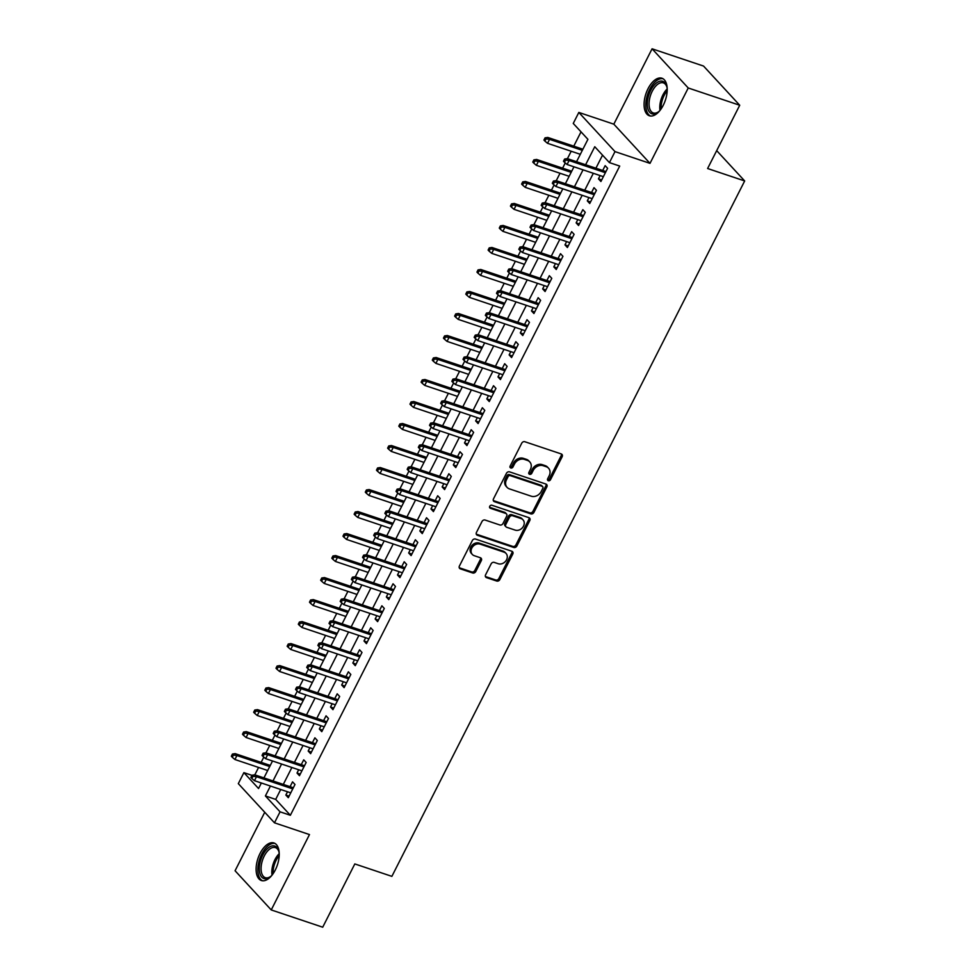 <?xml version="1.0" encoding="UTF-8"?>
<svg xmlns="http://www.w3.org/2000/svg" width="976" height="976" viewBox="0 0 976 976"><rect width="100%" height="100%" fill="white"/><g stroke="black" fill="none" stroke-linecap="round" stroke-linejoin="round"><path stroke-width="1.46" d="M548.317 480.753A1.745 1.44 137.3 0 0 550.501 479.716L562.139 456.768A2.489 2.05 137.3 0 0 561.212 453.925L524.832 441.725A2.489 2.05 137.3 0 0 521.721 443.214L510.082 466.162A1.745 1.44 137.3 0 0 512.9 467.114L514.413 464.137A7.967 6.564 137.3 0 1 524.393 459.391L527.418 460.416A7.967 6.564 137.3 0 1 529.773 461.916A7.967 6.564 137.3 0 1 530.383 469.493L528.87 472.469A1.745 1.44 137.3 0 0 531.7 473.409L533.213 470.444A7.967 6.564 137.3 0 1 543.181 465.698L546.218 466.723A7.967 6.564 137.3 0 1 548.561 468.224A7.967 6.564 137.3 0 1 549.171 475.8L547.67 478.765A1.745 1.44 137.3 0 0 548.317 480.753M547.487 479.741A1.745 1.44 137.3 0 0 549.512 478.655L561.163 455.707A2.489 2.05 137.3 0 0 561.346 453.974M509.899 467.126A1.745 1.44 137.3 0 0 511.924 466.052L513.437 463.075L514.413 464.137M528.687 473.433A1.745 1.44 137.3 0 0 530.724 472.36L532.225 469.383L533.213 470.444M275.293 869.994A19.801 10.248 -71.5 0 0 273.963 842.971A19.801 10.248 -71.5 0 0 260.043 853.475A19.801 10.248 -71.5 0 0 261.373 880.511A19.801 10.248 -71.5 0 0 275.293 869.994M663.265 105.262A19.801 10.248 -71.5 0 0 661.935 78.226A19.801 10.248 -71.5 0 0 648.015 88.743A19.801 10.248 -71.5 0 0 649.345 115.766A19.801 10.248 -71.5 0 0 663.265 105.262M485.597 574.791A2.489 2.05 137.3 0 0 486.512 577.633L496.723 581.049A2.489 2.05 137.3 0 0 499.834 579.573L512.766 554.075A2.489 2.05 137.3 0 0 511.839 551.245L475.471 539.045A2.489 2.05 137.3 0 0 472.347 540.521L459.415 566.019A2.489 2.05 137.3 0 0 460.343 568.849L472.677 572.985A2.489 2.05 137.3 0 0 475.788 571.509L481.327 560.59A2.489 2.05 137.3 0 0 480.399 557.76L474.287 555.71A6.661 5.49 137.3 0 1 472.323 554.453A6.661 5.49 137.3 0 1 472.543 546.938A6.661 5.49 137.3 0 1 480.143 544.144L504.092 552.184A6.661 5.49 137.3 0 1 506.056 553.441A6.661 5.49 137.3 0 1 505.836 560.944A6.661 5.49 137.3 0 1 498.236 563.738L494.246 562.396A2.489 2.05 137.3 0 0 491.123 563.884L485.597 574.791M280.722 789.486L275.696 799.393L290.36 815.277L280.063 811.825L274.476 822.817L238.315 783.643L243.89 772.638L258.555 788.523L261.361 782.996M739.723 105.249L688.239 87.986L652.078 48.8L703.55 66.063L739.723 105.249L707.612 168.519L744.676 180.95L391.876 876.363L354.813 863.931L322.714 927.2L271.243 909.937L309.477 834.565L274.476 822.817M652.078 48.8L613.831 124.172L650.004 163.358L688.239 87.986M650.004 163.358L615.002 151.609L609.427 162.614L594.762 146.729L585.612 164.761M290.36 815.277L619.711 166.066L609.427 162.614M530.81 513.876A2.489 2.05 137.3 0 0 533.921 512.388L546.853 486.902A2.489 2.05 137.3 0 0 545.926 484.059L509.545 471.859A2.489 2.05 137.3 0 0 506.434 473.348L493.502 498.834A2.489 2.05 137.3 0 0 494.429 501.676L530.81 513.876L529.822 512.815A2.489 2.05 137.3 0 0 532.945 511.326L545.877 485.841A2.489 2.05 137.3 0 0 546.06 484.108M529.809 520.489L516.877 545.974A2.489 2.05 137.3 0 1 513.766 547.463L477.386 535.263A2.489 2.05 137.3 0 1 476.459 532.42L481.998 521.513A2.489 2.05 137.3 0 1 485.109 520.037L499.858 524.978A2.489 2.05 137.3 0 0 502.982 523.502L506.654 516.267A2.489 2.05 137.3 0 0 505.727 513.425L490.367 508.276A1.745 1.44 137.3 0 1 491.904 505.251L528.882 517.658A2.489 2.05 137.3 0 1 529.809 520.489L528.833 519.427L515.901 544.925L516.877 545.974M264.74 812.276L235.07 870.751L271.243 909.937M600.13 175.57L598.459 178.852L600.911 181.499L607.609 168.299L605.157 165.652L602.704 170.495M588.955 197.579L587.296 200.861L589.736 203.508L596.434 190.308L593.994 187.66L591.541 192.492M577.792 219.588L576.133 222.87L578.573 225.517L585.271 212.304L582.831 209.657L580.378 214.5M566.629 241.597L564.97 244.878L567.41 247.526L574.108 234.313L571.668 231.666L569.215 236.509M555.466 263.605L553.807 266.875L556.247 269.522L562.945 256.322L560.505 253.675L558.04 258.518M544.303 285.614L542.644 288.884L545.084 291.531L551.782 278.331L549.342 275.683L546.877 280.527M533.14 307.611L531.469 310.893L533.921 313.54L540.619 300.34L538.166 297.692L535.714 302.536M521.977 329.62L520.306 332.901L522.758 335.549L529.456 322.348L527.003 319.701L524.551 324.532M510.802 351.628L509.143 354.91L511.583 357.558L518.293 344.345L515.84 341.698L513.388 346.541M499.639 373.637L497.98 376.919L500.42 379.566L507.117 366.354L504.677 363.706L502.225 368.55M488.476 395.646L486.817 398.916L489.257 401.563L495.954 388.363L493.514 385.715L491.062 390.559M477.313 417.655L475.654 420.924L478.094 423.572L484.791 410.371L482.351 407.724L479.887 412.567M466.15 439.651L464.491 442.933L466.931 445.581L473.628 432.38L471.188 429.733L468.724 434.576M454.987 461.66L453.315 464.942L455.768 467.589L462.465 454.389L460.013 451.742L457.561 456.573M443.824 483.669L442.152 486.951L444.605 489.598L451.302 476.398L448.85 473.75L446.398 478.582M432.649 505.678L430.989 508.96L433.429 511.607L440.139 498.394L437.687 495.747L435.235 500.59M421.486 527.687L419.826 530.956L422.266 533.604L428.964 520.403L426.524 517.756L424.072 522.599M410.323 549.695L408.663 552.965L411.103 555.612L417.801 542.412L415.361 539.765L412.909 544.608M399.16 571.692L397.5 574.974L399.94 577.621L406.638 564.421L404.198 561.773L401.746 566.617M387.997 593.701L386.337 596.983L388.777 599.63L395.475 586.43L393.035 583.782L390.571 588.613M376.834 615.71L375.162 618.991L377.614 621.639L384.312 608.438L381.872 605.791L379.408 610.622M365.671 637.718L363.999 641L366.451 643.648L373.149 630.435L370.697 627.788L368.245 632.631M354.495 659.727L352.836 663.009L355.276 665.656L361.986 652.444L359.534 649.796L357.082 654.64M343.332 681.736L341.673 685.006L344.113 687.653L350.811 674.453L348.371 671.805L345.919 676.649M332.169 703.733L330.51 707.014L332.95 709.662L339.648 696.461L337.208 693.814L334.756 698.657M321.006 725.741L319.347 729.023L321.787 731.671L328.485 718.47L326.045 715.823L323.593 720.654M309.843 747.75L308.184 751.032L310.624 753.679L317.322 740.479L314.882 737.832L312.418 742.663M298.68 769.759L297.009 773.041L299.461 775.688L306.159 762.476L303.719 759.828L301.255 764.672M602.534 155.16L595.909 168.214M593.323 173.301L584.746 190.21M582.16 195.298L573.583 212.219M570.997 217.306L562.42 234.228M559.834 239.315L551.245 256.237M548.671 261.324L540.082 278.245M537.508 283.333L528.919 300.254M526.345 305.342L517.756 322.263M515.182 327.338L506.593 344.26M504.006 349.347L495.43 366.268M492.843 371.356L484.267 388.277M481.68 393.365L473.092 410.286M470.517 415.373L461.929 432.295M459.354 437.382L450.766 454.304M448.191 459.379L439.603 476.3M437.028 481.388L428.44 498.309M425.853 503.396L417.277 520.318M414.69 525.405L406.114 542.327M403.527 547.414L394.938 564.335M392.364 569.423L383.775 586.344M381.201 591.419L372.612 608.341M370.038 613.428L361.449 630.35M358.875 635.437L350.286 652.358M347.7 657.446L339.123 674.367M336.537 679.455L327.96 696.376M325.374 701.463L316.785 718.385M314.211 723.46L305.622 740.381M303.048 745.469L294.459 762.39M291.885 767.478L283.296 784.399M287.517 791.768L285.846 795.05L288.298 797.697L294.996 784.484L292.544 781.837L290.092 786.68M581.025 131.858L573.766 146.168M571.192 151.243L567.434 158.661M565.25 162.955L562.603 168.165M560.029 173.252L556.259 180.67M554.087 184.964L551.44 190.174M548.854 195.261L545.096 202.666M542.924 206.961L540.277 212.182M537.691 217.27L533.933 224.675M531.761 228.97L529.114 234.191M526.528 239.279L522.77 246.684M520.586 250.978L517.951 256.2M515.365 261.287L511.607 268.693M509.423 272.987L506.776 278.209M504.202 283.284L500.444 290.702M498.26 294.996L495.613 300.205M493.039 305.293L489.281 312.71M487.097 317.005L484.45 322.214M481.876 327.302L478.106 334.707M475.934 339.001L473.287 344.223M470.7 349.31L466.943 356.716M464.771 361.01L462.124 366.232M459.537 371.319L455.78 378.725M453.608 383.019L450.961 388.241M448.374 393.328L444.617 400.733M442.433 405.028L439.798 410.249M437.211 415.325L433.454 422.742M431.27 427.037L428.623 432.246M426.048 437.333L422.291 444.751M420.107 449.045L417.46 454.255M414.885 459.342L411.128 466.748M408.944 471.054L406.297 476.264M403.722 481.351L399.965 488.756M397.781 493.051L395.134 498.272M392.547 503.36L388.79 510.765M386.618 515.06L383.971 520.281M381.384 525.369L377.627 532.774M375.455 537.068L372.808 542.29M370.221 547.365L366.464 554.783M364.28 559.077L361.645 564.287M359.058 569.374L355.301 576.792M353.117 581.086L350.469 586.295M347.895 591.383L344.138 598.788M341.954 603.095L339.306 608.304M336.732 613.392L332.975 620.797M330.791 625.091L328.143 630.313M325.569 635.4L321.812 642.806M319.628 647.1L316.98 652.322M314.406 657.409L310.636 664.815M308.465 669.109L305.817 674.331M303.231 679.418L299.473 686.823M297.302 691.118L294.654 696.327M292.068 701.415L288.31 708.832M286.127 713.127L283.491 718.336M280.905 723.423L277.147 730.841M274.964 735.135L272.316 740.345M269.742 745.432L265.984 752.838M263.801 757.132L261.153 762.354M258.579 767.441L254.821 774.846M260.202 782.606L261.08 783.557M744.676 180.95L716.689 150.633M251.93 775.334L243.89 772.638M576.548 161.723L587.918 139.324L573.254 123.44L578.829 112.435L615.002 151.609M613.831 124.172L578.829 112.435M270.425 786.034L265.399 795.94L280.063 811.825M583.038 169.848L574.449 186.758M571.875 191.845L563.286 208.766M560.7 213.854L552.123 230.775M549.537 235.863L540.96 252.784M538.374 257.871L529.785 274.793M527.211 279.88L518.622 296.802M516.048 301.889L507.459 318.81M504.885 323.886L496.296 340.807M493.722 345.894L485.133 362.816M482.547 367.903L473.97 384.825M471.384 389.912L462.807 406.833M460.221 411.921L451.632 428.842M449.058 433.93L440.469 450.851M437.895 455.926L429.306 472.848M426.732 477.935L418.143 494.856M415.569 499.944L406.98 516.865M404.393 521.953L395.817 538.874M393.23 543.961L384.654 560.883M382.067 565.97L373.491 582.892M370.904 587.967L362.316 604.888M359.741 609.976L351.153 626.897M348.578 631.984L339.99 648.906M337.415 653.993L328.827 670.915M326.24 676.002L317.664 692.923M315.077 698.011L306.501 714.932M303.914 720.007L295.338 736.929M292.751 742.016L284.162 758.938M281.588 764.025L272.999 780.946M263.935 777.909L272.524 760.987M275.11 755.9L283.687 738.978M286.273 733.891L294.85 716.97M297.436 711.882L306.025 694.973M308.599 689.886L317.188 672.964M319.762 667.877L328.351 650.955M330.925 645.868L339.514 628.947M342.088 623.859L350.677 606.938M353.263 601.85L361.84 584.929M364.426 579.842L373.003 562.92M375.589 557.845L384.178 540.924M386.752 535.836L395.341 518.915M397.915 513.827L406.504 496.906M409.078 491.819L417.667 474.897M420.241 469.81L428.83 452.888M431.416 447.801L439.993 430.88M442.579 425.804L451.156 408.883M453.742 403.796L462.331 386.874M464.905 381.787L473.494 364.865M476.068 359.778L484.657 342.857M487.231 337.769L495.82 320.848M498.394 315.76L506.983 298.839M509.57 293.764L518.146 276.842M520.733 271.755L529.309 254.834M531.896 249.746L540.484 232.825M543.059 227.737L551.647 210.816M554.222 205.729L562.81 188.807M565.385 183.72L573.973 166.798M275.696 799.393L265.399 795.94M598.459 178.852L601.692 179.938M587.296 200.861L590.529 201.947M576.133 222.87L579.366 223.955M564.97 244.878L568.203 245.964M553.807 266.875L557.04 267.961M542.644 288.884L545.877 289.97M531.469 310.893L534.714 311.978M520.306 332.901L523.551 333.987M509.143 354.91L512.376 355.996M497.98 376.919L501.213 378.005M486.817 398.916L490.05 400.001M475.654 420.924L478.887 422.01M464.491 442.933L467.724 444.019M453.315 464.942L456.561 466.028M442.152 486.951L445.398 488.037M430.989 508.96L434.222 510.045M419.826 530.956L423.059 532.042M408.663 552.965L411.896 554.051M397.5 574.974L400.733 576.06M386.337 596.983L389.57 598.068M375.162 618.991L378.407 620.077M363.999 641L367.244 642.086M352.836 663.009L356.069 664.095M341.673 685.006L344.906 686.091M330.51 707.014L333.743 708.1M319.347 729.023L322.58 730.109M308.184 751.032L311.417 752.118M297.009 773.041L300.254 774.127M285.846 795.05L289.091 796.135M548.561 468.224L547.585 467.162A7.967 6.564 137.3 0 0 545.23 465.662L546.218 466.723M532.225 469.383A7.967 6.564 137.3 0 1 542.205 464.637L545.23 465.662M529.773 461.916L528.797 460.855A7.967 6.564 137.3 0 0 526.442 459.354L527.418 460.416M513.437 463.075A7.967 6.564 137.3 0 1 523.404 458.342L526.442 459.354M493.319 500.566A2.489 2.05 137.3 0 0 493.453 500.615L529.822 512.815M542.815 488.329A1.745 1.44 137.3 0 0 542.168 486.341L510.241 475.629A1.745 1.44 137.3 0 0 508.057 476.666L506.471 479.802A7.967 6.564 137.3 0 0 507.081 487.378A7.967 6.564 137.3 0 0 509.423 488.878L531.249 496.198A7.967 6.564 137.3 0 0 541.229 491.465L542.815 488.329M542.68 486.67L541.704 485.609A1.745 1.44 137.3 0 0 541.192 485.279L542.168 486.341M507.081 487.378L506.105 486.316A7.967 6.564 137.3 0 1 505.495 478.74L507.081 475.605A1.745 1.44 137.3 0 1 509.265 474.568L541.192 485.279M476.276 534.153A2.489 2.05 137.3 0 0 476.41 534.201L512.79 546.401A2.489 2.05 137.3 0 0 515.901 544.925M506.459 513.888L505.483 512.839A2.489 2.05 137.3 0 0 504.751 512.363L489.537 507.264M515.169 530.114A6.661 5.49 137.3 0 0 522.77 527.321A6.661 5.49 137.3 0 0 523.002 519.818A6.661 5.49 137.3 0 0 521.038 518.561L512.595 515.731A2.489 2.05 137.3 0 0 509.484 517.207L505.812 524.441A2.489 2.05 137.3 0 0 506.739 527.284L515.169 530.114M523.002 519.818L522.026 518.756A6.661 5.49 137.3 0 0 520.062 517.5L521.038 518.561M506.007 526.82L505.019 525.759A2.489 2.05 137.3 0 1 504.836 523.392L508.508 516.158A2.489 2.05 137.3 0 1 511.619 514.669L520.062 517.5M528.833 519.427A2.489 2.05 137.3 0 0 529.016 517.707M506.056 553.441L505.08 552.379A6.661 5.49 137.3 0 0 503.116 551.123L504.092 552.184M472.323 554.453L471.347 553.392A6.661 5.49 137.3 0 1 471.567 545.877A6.661 5.49 137.3 0 1 479.167 543.095L503.116 551.123M459.232 567.739A2.489 2.05 137.3 0 0 459.367 567.788L471.689 571.924A2.489 2.05 137.3 0 0 474.812 570.448L480.351 559.541A2.489 2.05 137.3 0 0 480.521 557.808M485.414 576.523A2.489 2.05 137.3 0 0 485.536 576.572L495.747 579.988A2.489 2.05 137.3 0 0 498.858 578.512L511.79 553.026A2.489 2.05 137.3 0 0 511.973 551.294M545.047 137.848L543.937 140.056L544.913 141.117L546.023 138.909L545.047 137.848L547.78 137.445L549.537 139.348L547.536 143.313L580.317 154.306M546.023 138.909L549.537 139.348L582.318 150.353M547.78 137.445L582.892 149.218M547.536 143.313L544.913 141.117M605.937 171.569L567.337 158.624L569.093 160.528L605.376 172.703M565.58 160.088L564.604 159.027L563.481 161.235L564.457 162.297L565.58 160.088L569.093 160.528L567.08 164.493L603.363 176.656M567.337 158.624L564.604 159.027M564.457 162.297L567.08 164.493M660.105 110.288A17.129 8.869 108.5 0 1 658.044 112.191A17.129 8.869 108.5 0 1 648.052 109.373A17.129 8.869 108.5 0 1 650.699 90.402A17.129 8.869 108.5 0 1 666.718 86.327A17.129 8.869 108.5 0 1 667.218 89.084M666.876 86.937A15.86 8.211 -71.5 0 0 663.363 82.862A15.86 8.211 -71.5 0 0 652.212 91.28A15.86 8.211 -71.5 0 0 653.273 112.935A15.86 8.211 -71.5 0 0 658.532 111.801M663.082 78.775A19.666 10.175 -71.5 0 0 649.711 89.341A19.666 10.175 -71.5 0 0 650.589 116.022M272.133 875.021A17.129 8.869 108.5 0 1 270.059 876.924A17.129 8.869 108.5 0 1 266.094 878.729A17.129 8.869 108.5 0 1 259.836 863.528A17.129 8.869 108.5 0 1 272.548 845.85A17.129 8.869 108.5 0 1 278.746 851.06A17.129 8.869 108.5 0 1 279.246 853.829M278.904 851.67A15.86 8.211 -71.5 0 0 275.391 847.595A15.86 8.211 -71.5 0 0 273.341 847.412A15.86 8.211 -71.5 0 0 262.007 861.893A15.86 8.211 -71.5 0 0 265.301 877.668A15.86 8.211 -71.5 0 0 267.363 877.851A15.86 8.211 -71.5 0 0 270.559 876.533M275.11 843.508A19.666 10.175 -71.5 0 0 273.024 843.41A19.666 10.175 -71.5 0 0 259.091 860.93A19.666 10.175 -71.5 0 0 262.617 880.767M533.884 159.857L532.774 162.065L533.75 163.114L534.86 160.918L533.884 159.857L536.617 159.454L538.374 161.357L536.373 165.322L569.142 176.314M534.86 160.918L538.374 161.357L571.155 172.349M536.617 159.454L571.729 171.227M536.373 165.322L533.75 163.114M522.721 181.865L521.599 184.061L522.587 185.123L523.697 182.927L522.721 181.865L525.454 181.463L527.211 183.366L525.198 187.331L557.979 198.323M523.697 182.927L527.211 183.366L559.992 194.358M525.454 181.463L560.566 193.236M525.198 187.331L522.587 185.123M511.558 203.874L510.436 206.07L511.412 207.132L512.534 204.936L511.558 203.874L514.291 203.472L516.048 205.375L514.035 209.34L546.816 220.332M512.534 204.936L516.048 205.375L548.829 216.367M514.291 203.472L549.403 215.245M514.035 209.34L511.412 207.132M500.395 225.883L499.273 228.079L500.249 229.14L501.371 226.944L500.395 225.883L503.128 225.468L504.885 227.384L502.872 231.336L535.653 242.341M501.371 226.944L504.885 227.384L537.666 238.376M503.128 225.468L538.227 237.253M502.872 231.336L500.249 229.14M594.774 193.577L556.174 180.633L557.93 182.536L594.201 194.7M554.417 182.097L553.441 181.036L552.318 183.244L553.294 184.293L554.417 182.097L557.93 182.536L555.917 186.501L592.2 198.665M556.174 180.633L553.441 181.036M553.294 184.293L555.917 186.501M583.611 215.586L544.998 202.642L546.767 204.545L583.038 216.709M543.254 204.106L542.266 203.045L541.155 205.241L542.131 206.302L543.254 204.106L546.767 204.545L544.754 208.51L581.037 220.674M544.998 202.642L542.266 203.045M542.131 206.302L544.754 208.51M572.448 237.595L533.835 224.651L535.604 226.554L571.875 238.717M532.079 226.115L531.103 225.053L529.992 227.249L530.968 228.311L532.079 226.115L535.604 226.554L533.591 230.507L569.862 242.682M533.835 224.651L531.103 225.053M530.968 228.311L533.591 230.507M561.285 259.604L522.672 246.647L524.429 248.563L560.712 260.726M520.916 248.111L519.94 247.062L518.829 249.258L519.805 250.32L520.916 248.111L524.429 248.563L522.428 252.516L558.699 264.691M522.672 246.647L519.94 247.062M519.805 250.32L522.428 252.516M489.22 247.892L488.11 250.088L489.086 251.149L490.208 248.941L489.22 247.892L491.953 247.477L493.722 249.392L491.709 253.345L524.49 264.337M490.208 248.941L493.722 249.392L526.503 260.385M491.953 247.477L527.064 259.262M491.709 253.345L489.086 251.149M550.122 281.613L511.509 268.656L513.266 270.559L549.549 282.735M509.753 270.12L508.777 269.071L507.666 271.267L508.642 272.328L509.753 270.12L513.266 270.559L511.265 274.524L547.536 286.7M511.509 268.656L508.777 269.071M508.642 272.328L511.265 274.524M478.057 269.888L476.947 272.097L477.923 273.158L479.033 270.95L478.057 269.888L480.79 269.486L482.559 271.389L480.546 275.354L513.327 286.346M479.033 270.95L482.559 271.389L515.328 282.393M480.79 269.486L515.901 281.259M480.546 275.354L477.923 273.158M538.947 303.621L500.346 290.665L502.103 292.568L538.386 304.744M498.59 292.129L497.614 291.068L496.491 293.276L497.479 294.337L498.59 292.129L502.103 292.568L500.09 296.533L536.373 308.697M500.346 290.665L497.614 291.068M497.479 294.337L500.09 296.533M466.894 291.897L465.784 294.105L466.76 295.155L467.87 292.959L466.894 291.897L469.627 291.495L471.384 293.398L469.383 297.363L502.164 308.355M467.87 292.959L471.384 293.398L504.165 304.39M469.627 291.495L504.738 303.268M469.383 297.363L466.76 295.155M527.784 325.618L489.183 312.674L490.94 314.577L527.223 326.753M487.427 314.138L486.451 313.076L485.328 315.285L486.304 316.334L487.427 314.138L490.94 314.577L488.927 318.542L525.21 330.705M489.183 312.674L486.451 313.076M486.304 316.334L488.927 318.542M455.731 313.906L454.621 316.102L455.597 317.163L456.707 314.967L455.731 313.906L458.464 313.503L460.221 315.407L458.22 319.372L490.989 330.364M456.707 314.967L460.221 315.407L493.002 326.399M458.464 313.503L493.575 325.276M458.22 319.372L455.597 317.163M516.621 347.627L478.02 334.683L479.777 336.586L516.048 348.749M476.264 336.147L475.288 335.085L474.165 337.281L475.141 338.343L476.264 336.147L479.777 336.586L477.764 340.551L514.047 352.714M478.02 334.683L475.288 335.085M475.141 338.343L477.764 340.551M444.568 335.915L443.446 338.111L444.434 339.172L445.544 336.976L444.568 335.915L447.301 335.512L449.058 337.415L447.045 341.38L479.826 352.373M445.544 336.976L449.058 337.415L481.839 348.408M447.301 335.512L482.412 347.285M447.045 341.38L444.434 339.172M505.458 369.636L466.845 356.691L468.614 358.595L504.885 370.758M465.101 358.155L464.112 357.094L463.002 359.29L463.978 360.351L465.101 358.155L468.614 358.595L466.601 362.56L502.884 374.723M466.845 356.691L464.112 357.094M463.978 360.351L466.601 362.56M433.405 357.924L432.283 360.12L433.259 361.181L434.381 358.985L433.405 357.924L436.138 357.509L437.895 359.424L435.882 363.377L468.663 374.381M434.381 358.985L437.895 359.424L470.676 370.416M436.138 357.509L471.249 369.294M435.882 363.377L433.259 361.181M494.295 391.644L455.682 378.688L457.451 380.603L493.722 392.767M453.925 380.164L452.949 379.103L451.839 381.299L452.815 382.36L453.925 380.164L457.451 380.603L455.438 384.556L491.709 396.732M455.682 378.688L452.949 379.103M452.815 382.36L455.438 384.556M422.242 379.932L421.12 382.128L422.096 383.19L423.218 380.982L422.242 379.932L424.975 379.518L426.732 381.433L424.719 385.386L457.5 396.378M423.218 380.982L426.732 381.433L459.513 392.425M424.975 379.518L460.074 391.303M424.719 385.386L422.096 383.19M483.132 413.653L444.519 400.697L446.276 402.612L482.559 414.776M442.762 402.161L441.786 401.112L440.676 403.308L441.652 404.369L442.762 402.161L446.276 402.612L444.275 406.565L480.546 418.741M444.519 400.697L441.786 401.112M441.652 404.369L444.275 406.565M411.079 401.929L409.957 404.137L410.933 405.199L412.055 402.99L411.079 401.929L413.8 401.526L415.569 403.43L413.556 407.395L446.337 418.387M412.055 402.99L415.569 403.43L448.35 414.434M413.8 401.526L448.911 413.299M413.556 407.395L410.933 405.199M471.969 435.662L433.356 422.706L435.113 424.609L471.396 436.784M431.599 424.17L430.623 423.108L429.513 425.316L430.489 426.378L431.599 424.17L435.113 424.609L433.112 428.574L469.383 440.737M433.356 422.706L430.623 423.108M430.489 426.378L433.112 428.574M399.904 423.938L398.794 426.146L399.77 427.195L400.892 424.999L399.904 423.938L402.637 423.535L404.406 425.438L402.393 429.403L435.174 440.396M400.892 424.999L404.406 425.438L437.175 436.431M402.637 423.535L437.748 435.308M402.393 429.403L399.77 427.195M460.794 457.659L422.193 444.714L423.95 446.618L460.233 458.793M420.436 446.178L419.46 445.117L418.338 447.325L419.326 448.374L420.436 446.178L423.95 446.618L421.937 450.583L458.22 462.746M422.193 444.714L419.46 445.117M419.326 448.374L421.937 450.583M388.741 445.947L387.631 448.155L388.607 449.204L389.717 447.008L388.741 445.947L391.474 445.544L393.23 447.447L391.23 451.412L424.011 462.404M389.717 447.008L393.23 447.447L426.012 458.439M391.474 445.544L426.585 457.317M391.23 451.412L388.607 449.204M449.631 479.667L411.03 466.723L412.787 468.626L449.07 480.79M409.273 468.187L408.297 467.126L407.175 469.322L408.151 470.383L409.273 468.187L412.787 468.626L410.774 472.591L447.057 484.755M411.03 466.723L408.297 467.126M408.151 470.383L410.774 472.591M377.578 467.955L376.468 470.151L377.444 471.213L378.554 469.017L377.578 467.955L380.311 467.553L382.067 469.456L380.067 473.421L412.836 484.413M378.554 469.017L382.067 469.456L414.849 480.448M380.311 467.553L415.422 479.326M380.067 473.421L377.444 471.213M438.468 501.676L399.867 488.732L401.624 490.635L437.895 502.799M398.11 490.196L397.134 489.135L396.012 491.331L396.988 492.392L398.11 490.196L401.624 490.635L399.611 494.6L435.894 506.764M399.867 488.732L397.134 489.135M396.988 492.392L399.611 494.6M366.415 489.964L365.292 492.16L366.281 493.222L367.391 491.026L366.415 489.964L369.148 489.562L370.904 491.465L368.891 495.418L401.673 506.422M367.391 491.026L370.904 491.465L403.686 502.457M369.148 489.562L404.259 501.335M368.891 495.418L366.281 493.222M427.305 523.685L388.692 510.729L390.461 512.644L426.732 524.807M386.947 512.205L385.971 511.143L384.849 513.339L385.825 514.401L386.947 512.205L390.461 512.644L388.448 516.597L424.731 528.772M388.692 510.729L385.971 511.143M385.825 514.401L388.448 516.597M355.252 511.973L354.129 514.169L355.105 515.23L356.228 513.022L355.252 511.973L357.985 511.558L359.741 513.474L357.728 517.426L390.51 528.419M356.228 513.022L359.741 513.474L392.523 524.466M357.985 511.558L393.096 523.343M357.728 517.426L355.105 515.23M416.142 545.694L377.529 532.737L379.298 534.653L415.569 546.816M375.784 534.201L374.796 533.152L373.686 535.348L374.662 536.41L375.784 534.201L379.298 534.653L377.285 538.606L413.556 550.781M377.529 532.737L374.796 533.152M374.662 536.41L377.285 538.606M344.089 533.97L342.966 536.178L343.942 537.239L345.065 535.031L344.089 533.97L346.822 533.567L348.578 535.47L346.565 539.435L379.347 550.427M345.065 535.031L348.578 535.47L381.36 546.475M346.822 533.567L381.921 545.34M346.565 539.435L343.942 537.239M404.979 567.703L366.366 554.746L368.123 556.649L404.406 568.825M364.609 556.21L363.633 555.149L362.523 557.357L363.499 558.418L364.609 556.21L368.123 556.649L366.122 560.614L402.393 572.778M366.366 554.746L363.633 555.149M363.499 558.418L366.122 560.614M332.926 555.978L331.803 558.187L332.779 559.236L333.902 557.04L332.926 555.978L335.646 555.576L337.415 557.479L335.402 561.444L368.184 572.436M333.902 557.04L337.415 557.479L370.197 568.471M335.646 555.576L370.758 567.349M335.402 561.444L332.779 559.236M393.816 589.699L355.203 576.755L356.96 578.658L393.243 590.834M353.446 578.219L352.47 577.158L351.36 579.366L352.336 580.415L353.446 578.219L356.96 578.658L354.959 582.623L391.23 594.787M355.203 576.755L352.47 577.158M352.336 580.415L354.959 582.623M321.751 577.987L320.64 580.195L321.616 581.245L322.739 579.049L321.751 577.987L324.483 577.585L326.252 579.488L324.239 583.453L357.021 594.445M322.739 579.049L326.252 579.488L359.022 590.48M324.483 577.585L359.595 589.358M324.239 583.453L321.616 581.245M382.653 611.708L344.04 598.764L345.797 600.667L382.08 612.83M342.283 600.228L341.307 599.166L340.185 601.362L341.173 602.424L342.283 600.228L345.797 600.667L343.784 604.632L380.067 616.795M344.04 598.764L341.307 599.166M341.173 602.424L343.784 604.632M310.588 599.996L309.477 602.192L310.453 603.253L311.564 601.057L310.588 599.996L313.32 599.593L315.077 601.497L313.076 605.462L345.858 616.454M311.564 601.057L315.077 601.497L347.859 612.489M313.32 599.593L348.432 611.366M313.076 605.462L310.453 603.253M371.478 633.717L332.877 620.773L334.634 622.676L370.917 634.839M331.12 622.237L330.144 621.175L329.022 623.371L329.998 624.433L331.12 622.237L334.634 622.676L332.621 626.641L368.904 638.804M332.877 620.773L330.144 621.175M329.998 624.433L332.621 626.641M299.425 622.005L298.314 624.201L299.29 625.262L300.401 623.066L299.425 622.005L302.157 621.602L303.914 623.505L301.913 627.458L334.683 638.463M300.401 623.066L303.914 623.505L336.696 634.498M302.157 621.602L337.269 633.375M301.913 627.458L299.29 625.262M360.315 655.726L321.714 642.769L323.471 644.685L359.741 656.848M319.957 644.245L318.981 643.184L317.859 645.38L318.835 646.441L319.957 644.245L323.471 644.685L321.458 648.637L357.741 660.813M321.714 642.769L318.981 643.184M318.835 646.441L321.458 648.637M288.262 644.014L287.139 646.21L288.127 647.271L289.238 645.063L288.262 644.014L290.994 643.599L292.751 645.514L290.738 649.467L323.52 660.471M289.238 645.063L292.751 645.514L325.533 656.506M290.994 643.599L326.106 655.384M290.738 649.467L288.127 647.271M349.152 677.734L310.539 664.778L312.308 666.693L348.578 678.857M308.794 666.242L307.818 665.193L306.696 667.389L307.672 668.45L308.794 666.242L312.308 666.693L310.295 670.646L346.578 682.822M310.539 664.778L307.818 665.193M307.672 668.45L310.295 670.646M277.099 666.022L275.976 668.218L276.952 669.28L278.075 667.072L277.099 666.022L279.831 665.608L281.588 667.511L279.575 671.476L312.357 682.468M278.075 667.072L281.588 667.511L314.37 678.515M279.831 665.608L314.943 677.381M279.575 671.476L276.952 669.28M337.989 699.743L299.376 686.787L301.145 688.69L337.415 700.866M297.631 688.251L296.643 687.189L295.533 689.398L296.509 690.459L297.631 688.251L301.145 688.69L299.132 692.655L335.402 704.818M299.376 686.787L296.643 687.189M296.509 690.459L299.132 692.655M265.936 688.019L264.813 690.227L265.789 691.289L266.912 689.08L265.936 688.019L268.668 687.616L270.425 689.52L268.412 693.485L301.194 704.477M266.912 689.08L270.425 689.52L303.207 700.512M268.668 687.616L303.78 699.389M268.412 693.485L265.789 691.289M254.773 710.028L253.65 712.236L254.626 713.285L255.749 711.089L254.773 710.028L257.505 709.625L259.262 711.528L257.249 715.493L290.031 726.486M255.749 711.089L259.262 711.528L292.044 722.521M257.505 709.625L292.605 721.398M257.249 715.493L254.626 713.285M243.597 732.037L242.487 734.233L243.463 735.294L244.586 733.098L243.597 732.037L246.33 731.634L248.099 733.537L246.086 737.502L278.868 748.494M244.586 733.098L248.099 733.537L280.868 744.529M246.33 731.634L281.442 743.407M246.086 737.502L243.463 735.294M326.826 721.74L288.213 708.796L289.97 710.699L326.252 722.874M286.456 710.26L285.48 709.198L284.37 711.406L285.346 712.456L286.456 710.26L289.97 710.699L287.969 714.664L324.239 726.827M288.213 708.796L285.48 709.198M285.346 712.456L287.969 714.664M315.663 743.749L277.05 730.804L278.807 732.708L315.089 744.871M275.293 732.268L274.317 731.207L273.207 733.415L274.183 734.464L275.293 732.268L278.807 732.708L276.806 736.673L313.076 748.836M277.05 730.804L274.317 731.207M274.183 734.464L276.806 736.673M304.5 765.757L265.887 752.813L267.644 754.716L303.926 766.88M264.13 754.277L263.154 753.216L262.032 755.412L263.02 756.473L264.13 754.277L267.644 754.716L265.631 758.681L301.913 770.845M265.887 752.813L263.154 753.216M263.02 756.473L265.631 758.681M232.434 754.045L231.324 756.241L232.3 757.303L233.41 755.107L232.434 754.045L235.167 753.643L236.924 755.546L234.923 759.511L267.705 770.503M233.41 755.107L236.924 755.546L269.705 766.538M235.167 753.643L270.279 765.416M234.923 759.511L232.3 757.303M293.325 787.766L254.724 774.822L256.481 776.725L292.763 788.889M252.967 776.286L251.991 775.225L250.869 777.421L251.845 778.482L252.967 776.286L256.481 776.725L254.468 780.678L290.75 792.854M254.724 774.822L251.991 775.225M251.845 778.482L254.468 780.678M549.512 478.655L550.501 479.716M511.924 466.052L512.9 467.114M530.724 472.36L531.7 473.409M542.205 464.637L543.181 465.698M523.404 458.342L524.393 459.391M561.163 455.707L562.139 456.768M493.453 500.615L494.429 501.676M545.877 485.841L546.853 486.902M532.945 511.326L533.921 512.388M509.265 474.568L510.241 475.629M507.081 475.605L508.057 476.666M505.495 478.74L506.471 479.802M512.79 546.401L513.766 547.463M476.41 534.201L477.386 535.263M504.751 512.363L505.727 513.425M489.562 507.41L490.367 508.276M511.619 514.669L512.595 515.731M508.508 516.158L509.484 517.207M504.836 523.392L505.812 524.441M479.167 543.095L480.143 544.144M480.351 559.541L481.327 560.59M474.812 570.448L475.788 571.509M471.689 571.924L472.677 572.985M459.367 567.788L460.343 568.849M511.79 553.026L512.766 554.075M498.858 578.512L499.834 579.573M495.747 579.988L496.723 581.049M485.536 576.572L486.512 577.633M659.996 110.41A15.86 8.211 108.5 0 1 662.936 94.879A15.86 8.211 108.5 0 1 667.206 88.926M667.194 90.829A15.348 7.942 -71.5 0 0 664.156 95.441A15.348 7.942 -71.5 0 0 661.142 108.873M272.023 875.143A15.86 8.211 108.5 0 1 279.221 853.671M279.209 855.574A15.348 7.942 -71.5 0 0 273.158 873.618"/></g></svg>
